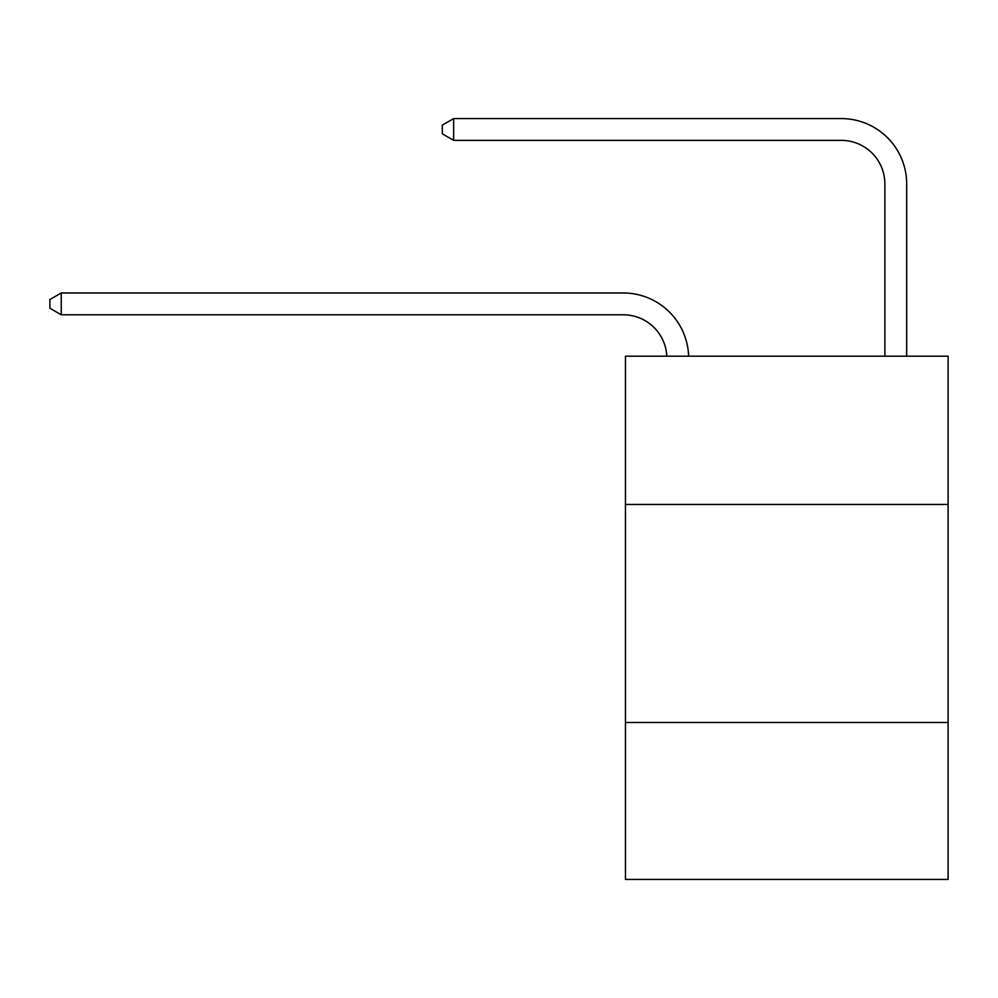 <?xml version="1.0" encoding="UTF-8"?>
<svg xmlns="http://www.w3.org/2000/svg" width="998" height="998" viewBox="0 0 998 998"><rect width="100%" height="100%" fill="white"/><g stroke="black" fill="none" stroke-linecap="round" stroke-linejoin="round"><path stroke-width="1.5" d="M948.1 504.452L948.1 356.199L625.447 356.199L625.447 504.452L948.1 504.452L948.1 879.425L625.447 879.425L625.447 504.452M948.1 722.465L625.447 722.465M623.263 314.782A43.6 43.6 -49.8 0 1 666.814 356.199A43.6 43.6 -101.5 0 0 623.263 314.782L61.24 314.782L49.9 308.245L49.9 299.525L61.24 292.975L623.263 292.975A65.406 65.406 130.2 0 1 688.632 356.199M884.877 356.199L884.877 183.981A43.6 43.6 0 0 0 841.277 140.369L453.653 140.369L442.314 133.832L442.314 125.112L453.653 118.575L841.277 118.575A65.406 65.406 27.4 0 1 906.683 183.981L906.683 356.199M884.877 183.981A43.6 43.6 -152.6 0 0 841.277 140.369A43.6 43.6 -152.6 0 1 884.877 183.981A43.6 43.6 -152.6 0 0 841.277 140.369A43.6 43.6 -152.6 0 1 884.877 183.981A43.6 43.6 -152.6 0 0 841.277 140.369A43.6 43.6 -152.6 0 1 884.877 183.981A43.6 43.6 -152.6 0 0 841.277 140.369A43.6 43.6 -152.6 0 1 884.877 183.981A43.6 43.6 -152.6 0 0 841.277 140.369A43.6 43.6 -152.6 0 1 884.877 183.981A43.6 43.6 -152.6 0 0 841.277 140.369A43.6 43.6 -152.6 0 1 884.877 183.981A43.6 43.6 -152.6 0 0 841.277 140.369A43.6 43.6 -152.6 0 1 884.877 183.981A43.6 43.6 -152.6 0 0 841.277 140.369A43.6 43.6 -152.6 0 1 884.877 183.981A43.6 43.6 -152.6 0 0 841.277 140.369A43.6 43.6 -152.6 0 1 884.877 183.981A43.6 43.6 -152.6 0 0 841.277 140.369A43.6 43.6 -152.6 0 1 884.877 183.981A43.6 43.6 -152.6 0 0 841.277 140.369A43.6 43.6 -152.6 0 1 884.877 183.981A43.6 43.6 -152.6 0 0 841.277 140.369A43.6 43.6 -152.6 0 1 884.877 183.981A43.6 43.6 -152.6 0 0 841.277 140.369A43.6 43.6 -152.6 0 1 884.877 183.981A43.6 43.6 -152.6 0 0 841.277 140.369A43.6 43.6 -152.6 0 1 884.877 183.981A43.6 43.6 -152.6 0 0 841.277 140.369A43.6 43.6 -152.6 0 1 884.877 183.981A43.6 43.6 -152.6 0 0 841.277 140.369A43.6 43.6 -152.6 0 1 884.877 183.981A43.6 43.6 -152.6 0 0 841.277 140.369A43.6 43.6 -152.6 0 1 884.877 183.981A43.6 43.6 -152.6 0 0 841.277 140.369A43.6 43.6 -152.6 0 1 884.877 183.981A43.6 43.6 -152.6 0 0 841.277 140.369A43.6 43.6 -152.6 0 1 884.877 183.981A43.6 43.6 -152.6 0 0 841.277 140.369A43.6 43.6 -152.6 0 1 884.877 183.981A43.6 43.6 -152.6 0 0 841.277 140.369A43.6 43.6 -152.6 0 1 884.877 183.981A43.6 43.6 -152.6 0 0 841.277 140.369A43.6 43.6 -152.6 0 1 884.877 183.981A43.6 43.6 -152.6 0 0 841.277 140.369A43.6 43.6 -152.6 0 1 884.877 183.981A43.6 43.6 -152.6 0 0 841.277 140.369M453.653 140.369L453.653 118.575L841.277 118.575M61.24 292.975L61.24 314.782"/></g></svg>
